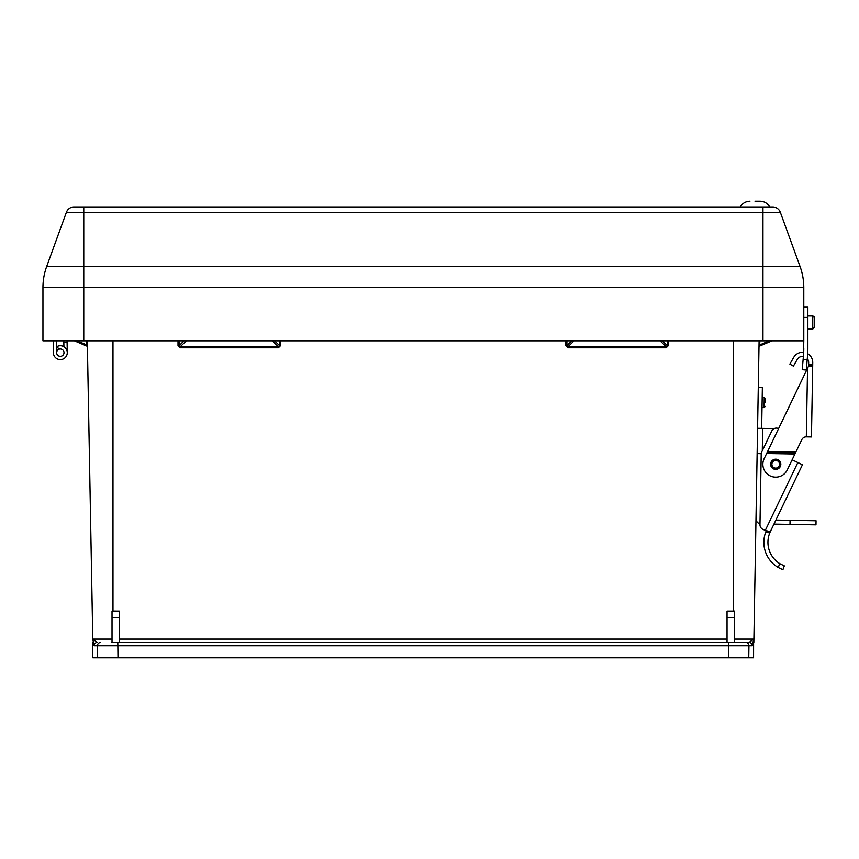 <?xml version="1.0" encoding="UTF-8"?>
<svg xmlns="http://www.w3.org/2000/svg" width="859" height="859" viewBox="0 0 859 859"><rect width="100%" height="100%" fill="white"/><g stroke="black" fill="none" stroke-linecap="round" stroke-linejoin="round"><path stroke-width="1.29" d="M112.024 642.425L111.326 642.425M97.357 642.425L92.804 639.107L97.357 642.425A3.264 3.253 90 0 0 94.103 645.753L92.804 639.107L112.024 639.107M119.369 611.093L112.024 611.05L112.024 617.449L119.369 617.449L119.369 611.093M733.425 611.093L727.036 611.093L727.036 617.449L734.381 617.449L734.381 611.05L733.425 611.093L733.425 340.819M745.687 642.425L734.381 642.425L745.687 642.425A3.264 3.253 90 0 1 748.941 645.753L748.747 657.779L117.994 657.779L117.801 642.425L114.193 642.425L732.212 642.425L728.604 642.425L728.604 645.753L94.103 645.753M87.307 340.819L92.783 639.515M114.193 642.425L112.024 642.511L112.024 617.449M735.079 642.425L749.048 642.425L753.601 639.107L753.568 657.779L748.747 657.779M759.098 340.819L753.837 642.425M753.611 639.515L752.301 645.753A3.264 3.253 90 0 0 749.048 642.425L734.381 642.425M734.381 617.449L734.381 642.511L732.212 642.425M752.301 645.753L728.604 645.753L728.411 657.779M117.994 657.779L97.658 657.779L97.464 645.753A3.264 3.253 90 0 1 100.718 642.425M92.568 642.425L92.836 657.779L97.658 657.779M771.994 340.819L759.732 346.016A1.224 1.224 0 0 0 758.991 347.122M77.031 340.819L86.652 344.899L86.662 346.016L74.411 340.819L86.662 346.016A1.224 1.224 0 0 1 87.414 347.122M759.023 344.888L759.753 344.899L759.732 346.016M668.388 340.819L668.388 345.554L666.154 346.682L660.045 340.819M668.388 345.554L666.154 347.788L666.154 346.682L568.014 346.682L566.897 345.565L571.836 340.819M666.154 347.788L568.014 347.788L568.014 346.682L574.113 340.819M568.014 347.788L565.78 345.554L566.897 345.565L566.897 340.819M86.576 340.819L86.652 344.899L87.371 344.888M280.625 340.819L280.625 345.554L278.391 346.682L272.282 340.819M280.625 345.554L278.391 347.788L278.391 346.682L180.25 346.682L179.134 345.565L184.073 340.819M278.391 347.788L180.25 347.788L180.25 346.682L186.349 340.819M180.25 347.788L178.017 345.554L179.134 345.565L179.134 340.819M727.036 642.425L727.036 617.449M119.369 642.425L119.369 617.449M762.964 340.819L762.964 287.529L83.763 287.529L83.763 206.933L74.067 206.933L772.66 206.933A8.16 8.16 0 0 1 780.337 212.313L800.094 266.591A61.225 61.225 0 0 1 803.788 287.529L803.788 340.819L42.95 340.819L42.95 287.529A61.225 61.225 0 0 1 46.644 266.591L800.094 266.591A61.225 61.225 0 0 1 803.788 287.529L762.964 287.529L762.964 212.313L66.401 212.313A8.16 8.16 0 0 1 74.067 206.933M66.401 212.313L46.644 266.591M780.337 212.313A8.16 8.16 0 0 0 772.66 206.933A8.16 8.16 0 0 1 780.337 212.313L762.964 212.313L762.964 206.933M755.007 201.221L760.075 201.221C764.338 201.371 767.559 203.272 769.739 206.933C767.559 203.272 764.338 201.371 760.075 201.221M56.662 346.768A6.936 6.936 0 0 1 57.285 346.424L58.723 349.355A3.672 3.672 0 0 0 60.935 356.281A3.672 3.672 0 0 0 64.006 352.587A3.672 3.672 0 0 1 56.844 353.779A3.672 3.672 0 0 1 58.723 349.355A3.672 3.672 0 0 0 60.935 356.281A3.672 3.672 0 0 0 64.006 352.587A3.672 3.672 0 0 1 56.844 353.779A3.672 3.672 0 0 1 58.723 349.355A3.672 3.672 0 0 0 60.935 356.281A3.672 3.672 0 0 0 64.006 352.587A3.672 3.672 0 0 1 56.844 353.779A3.672 3.672 0 0 1 58.723 349.355A3.672 3.672 0 0 0 60.935 356.281A3.672 3.672 0 0 0 64.006 352.587A3.672 3.672 0 0 1 56.844 353.779A3.672 3.672 0 0 1 58.723 349.355A3.672 3.672 0 0 0 60.935 356.281A3.672 3.672 0 0 0 64.006 352.587A3.672 3.672 0 0 1 56.844 353.779A3.672 3.672 0 0 1 58.723 349.355A3.672 3.672 0 0 0 60.935 356.281A3.672 3.672 0 0 0 64.006 352.587A3.672 3.672 0 0 1 56.844 353.779A3.672 3.672 0 0 1 58.723 349.355A3.672 3.672 0 0 0 60.935 356.281A3.672 3.672 0 0 0 64.006 352.587M63.91 346.703L63.802 340.819M63.834 342.387L67.099 342.333L67.281 352.534L67.066 340.819M53.398 340.819L53.398 352.652A6.936 6.936 0 0 0 61.386 359.513A6.936 6.936 0 0 0 66.959 350.579A6.936 6.936 0 0 0 57.285 346.424M58.723 349.355A3.672 3.672 0 0 1 63.845 351.556A3.672 3.672 0 0 1 60.892 356.292A3.672 3.672 0 0 1 56.662 352.652L56.662 340.819M53.398 352.652L53.398 342.451M803.39 356.421A6.12 6.12 0 0 0 797.238 359.438L793.405 366.127L789.861 364.098L793.695 357.408A10.201 10.201 0 0 1 803.691 352.34L803.788 348.518A77.557 77.557 0 0 1 803.487 355.282L803.122 359.524L807.181 359.878L807.685 354.005M807.557 355.637A81.637 81.637 0 0 0 807.868 348.518L807.868 344.244M803.788 307.189L807.868 307.189L807.868 317.39L803.788 317.39M807.868 348.518L807.868 317.39M803.788 340.819L803.487 355.282M807.181 359.878L806.3 370.046L802.231 369.692L803.122 359.524M814.396 317.594L814.396 327.386L814.396 317.594L814.396 327.386L814.396 317.594L812.764 315.962L814.01 316.541M807.868 315.962L812.764 315.962L812.764 329.018L814.396 327.386L812.764 329.018L807.868 329.018M814.203 316.821L814.396 317.583M780.788 464.365A5.057 5.057 0 0 1 773.111 468.617A5.057 5.057 0 0 1 773.272 459.855A5.057 5.057 0 0 1 780.788 464.365A5.057 5.057 0 0 1 773.111 468.617A5.057 5.057 0 0 1 773.272 459.855A5.057 5.057 0 0 1 780.788 464.365M782.538 569.56L778.265 567.498L779.704 563.601L784.31 565.866L782.893 569.7L778.265 567.498A29.163 29.163 0 0 1 765.852 531.732L769.707 533.085L770.19 531.946L769.707 533.085A25.083 25.083 0 0 0 779.704 563.601L783.956 565.737M765.852 531.732L766.325 530.604M765.348 530.261L797.839 462.539L802.435 464.751L770.19 531.946L763.393 529.584A5.1 5.1 0 0 1 759.968 524.677L761.203 454.1A5.1 5.1 0 0 1 761.708 451.974L771.769 431.003A5.1 5.1 0 0 1 777.932 428.351L778.598 428.566L808.609 366.02L808.663 362.595A6.12 6.12 0 0 0 807.299 358.622M780.82 464.365A5.1 5.1 0 0 1 773.089 468.649A5.1 5.1 0 0 1 773.25 459.812A5.1 5.1 0 0 1 780.82 464.365M797.657 462.453L792.503 459.984L792.664 458.695M807.707 353.683A10.201 10.201 0 0 1 812.743 362.659L812.689 366.084L808.609 366.009L767.602 451.48L795.885 451.974L801.812 439.625A4.896 4.896 0 0 1 806.311 436.844L807.546 368.232L808.609 366.02M812.689 366.084L811.454 436.941L806.354 436.855M795.885 451.974L787.316 469.841A12.853 12.853 0 0 1 770.158 475.875A12.853 12.853 0 0 1 764.134 458.717L767.989 450.674M795.305 453.187L795.788 452.178L795.305 453.187M794.919 454.003L766.625 453.509L767.602 451.48M767.119 452.5L795.402 452.994M797.839 462.539L792.503 459.984M765.144 530.196L763.393 529.584M759.968 524.677L759.99 523.754A5.1 5.1 0 0 1 755.995 518.686M777.932 428.351L778.598 428.566M757.133 453.595L761.224 453.67L760.075 518.557M758.282 387.484L762.362 387.549L761.654 428.362M773.959 524.108L789.979 524.387L790.055 520.307L775.902 520.06M790.055 520.307L816.05 520.758L815.975 524.838L789.979 524.387M762.878 428.383L774.217 428.587L762.674 428.383L762.287 450.771M757.574 428.287L762.674 428.383M765.369 402.506L765.433 398.63L765.369 402.506M119.369 639.107L727.036 639.107M565.78 345.554L565.78 340.819M178.017 345.554L178.017 340.819M112.98 340.819L112.98 611.093M734.381 639.107L753.601 639.107M662.332 340.819L667.271 345.565L667.271 340.819M274.569 340.819L279.508 345.565L279.508 340.819M759.828 340.819L759.753 344.899L769.374 340.819M42.95 287.529L83.763 287.529L83.763 340.819M800.094 266.591A61.225 61.225 0 0 1 803.788 287.529M779.564 464.343A3.833 3.833 0 0 0 773.862 460.929A3.833 3.833 0 0 0 773.744 467.564A3.833 3.833 0 0 0 779.564 464.343M808.63 364.785L812.711 364.86M762.019 407.553L764.059 407.585L764.231 397.384L762.191 397.352M740.275 206.933C742.466 203.272 745.676 201.371 749.939 201.221C745.676 201.371 742.466 203.272 740.275 206.933M764.059 407.585L765.305 406.382M764.231 397.384L765.433 398.63"/></g></svg>
